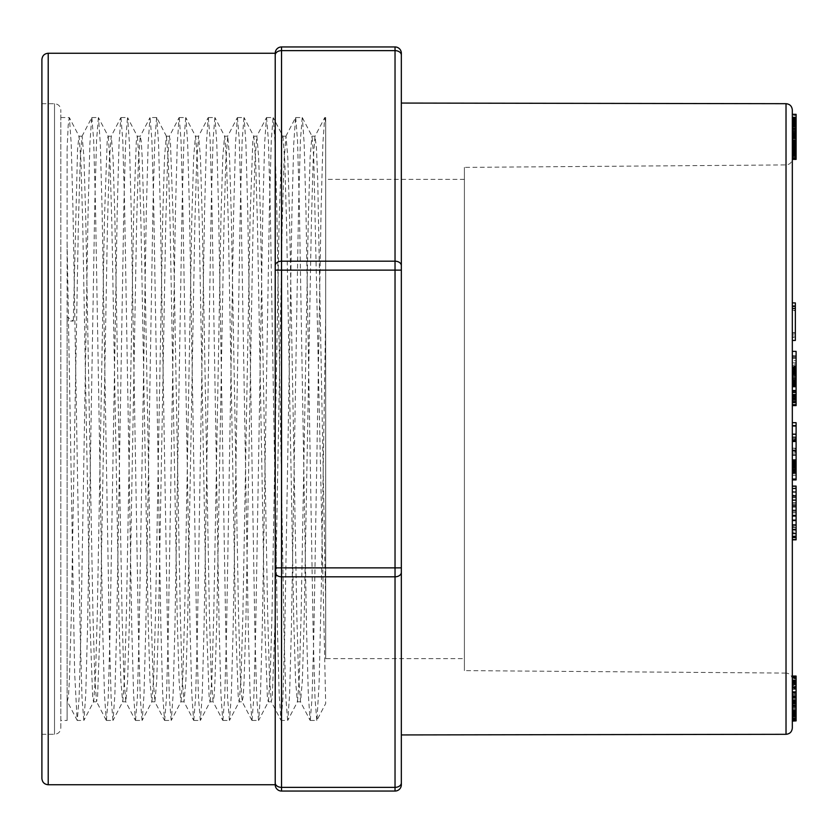 <?xml version="1.0" encoding="UTF-8"?>
<svg xmlns="http://www.w3.org/2000/svg" width="838" height="838" viewBox="0 0 838 838"><rect width="100%" height="100%" fill="white"/><g stroke="black" fill="none" stroke-linecap="round" stroke-linejoin="round"><path stroke-width="0.63" stroke-dasharray="4.19 3.14" d="M792.319 402.659L792.319 392.561L792.319 402.659M792.319 396.615L796.1 396.615L792.319 396.657M792.319 438.243L792.319 455.034L792.319 438.243L796.1 438.243L796.1 434.147L796.1 439.604L792.319 439.604L792.319 441.815L792.319 438.714L792.319 479.923L792.319 439.604M792.319 384.611L792.319 367.673L792.319 384.611M792.319 386.528L792.319 385.993L792.319 386.716L796.1 386.528L796.1 385.993L792.319 385.993M792.319 677.879L792.319 715.453L792.319 677.879M792.319 155.302L792.319 137.61L792.319 155.302L796.1 155.302L796.1 154.297L792.319 154.297M796.1 143.047L796.1 124.621L796.1 141.549L792.319 141.549L792.319 120.525L792.319 155.931L792.319 118.766L792.319 156.297L792.319 117.425L792.319 159.063L792.319 120.546L792.319 142.177L792.319 124.621L792.319 141.549L796.1 141.549L796.1 143.047L792.319 143.047M792.319 699.657L792.319 703.145L792.319 699.657L796.1 699.657L796.1 697.017L792.319 697.017M792.319 685.578L792.319 716.762L792.319 682.415L792.319 685.578L796.1 685.578L796.1 688.438L792.319 688.438M792.319 713.536L792.319 721.036L792.319 713.536L796.1 713.536L796.1 710.121L792.319 710.09L796.1 710.121L796.1 713.253L792.319 713.264L792.319 718.753L792.319 680.351L792.319 713.976L792.319 699.604L792.319 713.264L796.1 713.253L796.1 714.112L792.319 714.112M792.319 157.492L792.319 114.324L792.319 157.492L796.1 157.492L796.1 117.152L792.319 117.152M796.1 720.89L796.1 682.52L792.319 682.624L792.319 721.089L792.319 682.52L796.1 682.614L796.1 720.89L792.319 720.89M792.319 693.351L792.319 719.549L792.319 692.932L796.1 693.351L796.1 719.549L792.319 719.507L796.1 719.549L796.1 692.932L792.319 692.932M792.319 117.99L792.319 118.766L792.319 117.99L796.1 117.99L796.1 118.766L792.319 118.766L796.1 118.766L796.1 117.99M792.319 718.952L796.1 718.952M792.319 159.063L796.1 159.063L792.319 159.073M792.319 525.133L792.319 486.092L792.319 525.133M792.319 321.687L792.319 337.002L792.319 321.687M792.319 395.033L792.319 351.384L792.319 395.033L796.1 395.033L796.1 402.659L796.1 400.941L792.319 400.941M792.319 332.717L792.319 302.916L792.319 332.717L795.346 332.717L795.346 334.928L792.319 334.928M792.319 679.388L792.319 158.612L792.319 679.388C791.952 675.585 789.867 673.48 786.054 673.082L786.054 164.918L786.054 673.082L464.399 670.61L464.399 167.391L464.399 670.61M792.319 728.002L792.319 109.998M792.319 310.657L792.319 340.458L792.319 308.447L792.319 310.657L795.346 310.657L795.346 337.326L792.319 337.326M275.22 265.656A6.306 4.462 180 0 1 281.526 261.194L281.526 50.636L395.033 50.636L395.033 261.194L281.526 261.194L281.526 270.119L275.22 270.119L275.22 677.628L275.22 419L275.22 567.881L281.526 567.881L281.526 270.119L395.033 270.119L395.033 567.881L281.526 567.881L281.526 576.806L395.033 576.806L395.033 787.364L281.526 787.364L281.526 576.806A6.306 4.462 180 0 1 275.22 572.344M275.22 55.099A6.306 4.462 180 0 1 281.526 50.636L281.526 46.949A6.306 6.306 0 0 0 275.22 53.255L275.22 160.372L275.22 53.255A6.306 6.306 0 0 1 281.526 46.949L395.033 46.949A6.306 6.306 0 0 1 401.339 53.255L401.339 55.099A6.306 4.462 180 0 0 395.033 50.636L395.033 46.949A6.306 6.306 0 0 1 401.339 53.255M275.22 782.902A6.306 4.462 180 0 0 281.526 787.364L281.526 791.051A6.306 6.306 0 0 1 275.22 784.745L275.22 677.628L275.22 784.745A6.306 6.306 0 0 0 281.526 791.051L395.033 791.051A6.306 6.306 0 0 0 401.339 784.745L401.339 270.119L401.339 567.881L395.033 567.881L395.033 576.806A6.306 4.462 180 0 0 401.339 572.344M60.818 720.45L60.818 117.55L60.818 720.45L67.124 720.45L67.124 148.839L67.124 316.921L73.325 321.048L67.124 321.048L67.124 701.794L68.475 696.273L69.376 680.487L71.178 620.529L78.384 223.882L80.186 160.823L82.134 136.238L83.936 157.251L85.738 217.283L92.945 613.929L94.746 677.135L96.548 701.626L97.596 696.472L100.298 620.33L107.505 223.652L109.307 160.749L111.255 136.217L113.057 157.366L114.869 217.671L122.065 614.285L123.867 677.198L125.815 701.794L127.617 680.645L129.419 620.434L136.625 223.83L138.427 160.896L140.229 136.353L141.276 141.549L142.177 157.324L143.979 217.398L151.186 614.065L152.987 677.041L154.936 701.783L156.737 680.686L158.539 620.717L165.746 223.987L167.548 160.969L169.349 136.353L170.397 141.517L173.099 217.252L180.306 614.024L182.108 677.125L184.056 701.794L185.858 680.707L187.66 620.707L194.866 223.924L196.668 160.781L198.616 136.206L200.418 157.282L202.22 217.388L209.427 614.181L211.239 677.251L213.03 701.636L214.078 696.441L214.978 680.718L216.791 620.424L223.997 223.725L225.799 160.739L227.737 136.248L229.539 157.293L231.351 217.671L238.558 614.327L240.359 677.261L242.161 701.626L243.198 696.462L244.099 680.676L245.911 620.309L253.118 223.673L254.92 160.76L256.857 136.206L258.67 157.355L260.471 217.65L267.678 614.264L269.469 677.167L271.282 701.657L272.329 696.441L275.032 620.476L282.228 223.84L284.03 160.917L285.988 136.217L287.79 157.334L289.581 217.377L296.788 614.086L298.59 677.041L300.538 701.783L302.34 680.676L304.142 620.707L311.348 223.956L313.15 160.948L314.962 136.353L316.429 147.635L317.738 180.83L325.668 603.13L325.668 117.55L325.668 316.628L321.3 588.402L319.11 683.399L316.921 720.282L325.678 703.501L313.779 158.277L312.082 136.343L302.371 117.708M67.124 700.463L67.124 720.45M67.124 243.523L74.634 672.631L77.148 720.313L67.417 701.636M81.977 136.364L91.698 117.697L89.907 143.476L88.105 210.401L80.888 633.863L79.086 697.949L77.285 720.45L83.81 720.45M83.81 720.439L82.009 697.803L80.207 633.528L73 210.6L71.199 143.602L69.397 117.687L79.107 136.343L80.919 160.896L82.721 224.018L89.928 620.707L92.63 696.472L93.521 701.794L96.695 701.794M60.818 117.55L69.25 117.55L68.182 125.532L67.124 148.839M310.259 720.45L316.785 720.45M310.259 720.439L312.05 697.96L313.852 633.926L321.069 210.767L322.871 143.686L324.683 117.697L314.952 136.353M324.819 117.571L325.668 122.694M316.785 720.408L314.983 697.981L313.182 633.727L305.964 210.684L304.163 143.508L302.361 117.729M302.225 117.592L300.423 140.009L298.621 204.378L291.404 627.442L289.602 694.482L287.801 720.292L297.521 701.657M285.831 136.353L295.552 117.687L293.75 143.654L291.949 210.663L284.742 633.591L282.94 697.855L281.128 720.45L287.664 720.45M295.688 117.561L297.5 140.072L299.302 204.21L306.509 627.18L308.311 694.252L310.112 720.313L300.392 701.647M287.664 720.429L285.863 697.981L284.051 633.549L276.844 210.474L275.042 143.539L273.24 117.687L282.961 136.343M266.568 117.55L273.104 117.55L271.303 140.093L269.49 204.462L262.284 627.547L260.482 694.419L258.68 720.313L268.401 701.657L270.203 677.146L272.004 614.055L279.211 217.335L281.914 141.528L282.815 136.206L285.988 136.206M252.008 720.45L258.544 720.45M252.008 720.408L253.82 697.865L255.621 633.486L262.828 210.432L264.63 143.518L266.432 117.708L256.711 136.353M266.568 117.571L268.38 140.166L270.182 204.514L277.388 627.494L279.19 694.451L280.992 720.313L271.271 701.657M258.544 720.439L256.732 697.824L254.93 633.612L247.723 210.506L245.922 143.633L244.12 117.697L253.841 136.343L255.642 160.917L257.444 223.882L264.651 620.623L267.353 696.441L268.254 701.794L271.418 701.794M243.984 117.571L242.172 140.187L240.37 204.315L233.163 627.421L231.361 694.346L229.56 720.292L239.28 701.657L241.082 677.135L242.884 614.17L250.091 217.409L252.793 141.538L253.694 136.217L256.857 136.206M222.887 720.45L229.423 720.45M222.887 720.439L224.689 697.939L226.501 633.706L233.708 210.485L235.509 143.518L237.311 117.708L227.58 136.374M237.447 117.582L239.259 140.093L241.061 204.462L248.278 627.599L250.08 694.493L251.871 720.282M229.423 720.429L227.611 697.834L225.82 633.758L218.603 210.673L216.801 143.633L214.999 117.697L224.72 136.343L226.522 160.896L228.324 223.809L235.52 620.413L238.222 696.409L239.134 701.794L242.297 701.794M214.863 117.561L213.062 140.114L211.26 204.179L204.043 627.212L202.241 694.409L200.439 720.313L210.16 701.657M193.767 720.45L200.303 720.45M193.767 720.429L195.568 697.949L197.37 633.968L204.587 210.736L206.389 143.581L208.191 117.687L198.47 136.343M208.327 117.561L210.129 140.051L211.93 204.095L219.147 627.39L220.949 694.482L222.751 720.313L213.03 701.636M200.303 720.439L198.501 697.949L196.7 633.842L189.482 210.82L187.681 143.528L185.879 117.708L195.6 136.343L197.401 160.833L199.193 223.756L206.399 620.33L209.102 696.43L210.013 701.773L213.177 701.794M185.743 117.582L183.941 140.019L182.139 204.189L174.922 627.212L173.12 694.503L171.319 720.271L181.039 701.657M164.646 720.45L171.182 720.45M164.646 720.439L166.448 697.97L168.249 633.916L175.467 210.841L177.268 143.717L179.07 117.697L169.349 136.353M179.206 117.571L181.008 140.04L182.81 204.022L190.017 627.18L191.829 694.325L193.63 720.292L183.91 701.647M171.182 720.397L169.381 697.981L167.569 633.706L160.362 210.652L158.55 143.508L156.758 117.729M156.622 117.582L154.821 140.009L153.008 204.388L145.802 627.484L144 694.482L142.198 720.303L151.908 701.657M135.526 720.45L142.062 720.45M135.526 720.439L137.338 697.834L139.139 633.549L146.346 210.631L148.148 143.623L149.95 117.687L140.229 136.353M156.622 117.55L150.086 117.55L151.888 140.093L153.689 204.273L160.896 627.201L162.698 694.273L164.51 720.313L154.789 701.647M142.062 720.439L140.26 697.97L138.448 633.559L131.231 210.464L129.44 143.56L127.638 117.687L137.348 136.343M120.965 117.55L127.502 117.55L125.69 140.124L123.888 204.451L116.671 627.557L114.879 694.409L113.067 720.303L122.788 701.657L124.6 677.167L126.402 614.065L133.609 217.356L136.311 141.507L137.212 136.248L140.375 136.206M106.405 720.45L112.931 720.45M106.405 720.418L108.207 697.865L110.019 633.497L117.226 210.39L119.027 143.518L120.829 117.708L111.108 136.364M120.965 117.582L122.767 140.176L124.579 204.524L131.786 627.547L133.588 694.482L135.389 720.303L125.669 701.657M112.931 720.439L111.129 697.792L109.328 633.559L102.11 210.328L100.309 143.508L98.507 117.697L108.228 136.343M98.381 117.571L96.569 140.229L94.767 204.43L87.561 627.505L85.748 694.461L83.947 720.303L93.667 701.657L95.48 677.073L97.281 614.034L104.488 217.293L107.18 141.538L108.081 136.238L111.255 136.206M91.845 117.571L93.647 140.093L95.459 204.42L102.665 627.61L104.467 694.493L106.269 720.282M315.109 136.206L311.935 136.206L310.133 157.293L308.332 217.346L301.125 614.034L299.323 677.209L297.521 701.636M300.538 701.794L297.375 701.794L295.573 680.728L293.771 620.686L286.565 223.893L284.763 160.896L282.951 136.343M227.737 136.206L224.574 136.206L222.761 157.397L220.97 217.524L213.753 614.264L211.962 677.146L210.16 701.626M198.616 136.206L195.453 136.206L193.651 157.324L191.839 217.576L184.632 614.306L182.841 677.156L181.039 701.615M184.056 701.794L180.893 701.794L179.091 680.676L177.279 620.35L170.083 223.798L168.27 160.791L166.479 136.374M169.496 136.206L166.333 136.206L164.531 157.261L162.719 217.503L155.512 614.212L153.71 677.177L151.919 701.636M154.936 701.794L151.772 701.794L149.971 680.718L148.158 620.497L140.962 223.966L139.15 160.781L137.359 136.385M125.815 701.794L122.652 701.794L120.85 680.718L119.048 620.675L111.842 224.039L110.029 160.823L108.228 136.374M82.134 136.206L78.961 136.206L77.557 149.195L73.325 321.048M325.668 316.628L325.668 603.13M401.339 734.936L401.339 103.064L401.339 270.119L395.033 270.119L395.033 261.194A6.306 4.462 180 0 1 401.339 265.656M464.399 658.626L464.399 179.374L464.399 658.626L325.668 658.626L325.668 179.374L325.668 658.626M41.9 734.298L41.9 103.703L41.9 734.298L54.512 734.298C58.346 733.931 60.441 731.825 60.818 727.992L60.818 110.008L60.818 727.992M41.9 59.561L41.9 778.439M67.124 316.921L67.124 321.048M795.346 334.928L795.346 302.916M795.346 310.657L795.346 332.717M796.1 479.923L796.1 459.905L796.1 470.506L792.319 470.506L796.1 470.474L796.1 472.496L792.319 472.496M796.1 439.604L796.1 455.034L792.319 454.898M796.1 453.033L792.319 453.033M796.1 472.496L796.1 471.773L792.319 471.773M796.1 471.773L796.1 426.343L792.319 426.343M796.1 426.343L796.1 423.022L792.319 423.022M796.1 441.815L792.319 441.815M796.1 438.714L792.319 438.714M796.1 441.27L792.319 441.27M796.1 448.267L792.319 448.267M796.1 449.933L792.319 449.933M796.1 405.613L796.1 400.857L792.319 400.857M796.1 400.857L796.1 396.416L792.319 396.416M796.1 396.416L796.1 391.608L792.319 391.608M796.1 391.608L796.1 390.162L792.319 390.162M796.1 390.162L796.1 391.514L792.319 391.514M796.1 391.514L796.1 390.372L792.319 390.372M796.1 390.372L796.1 366.332L792.319 366.332M796.1 366.332L796.1 364.163L792.319 364.163M796.1 364.163L796.1 362.802L792.319 362.802M796.1 362.802L796.1 360.644L792.319 360.644M796.1 360.644L796.1 355.836L792.319 355.836M796.1 355.836L796.1 351.384M796.1 366.992L796.1 365.63L796.1 367.557L796.1 366.992L792.319 366.992M796.1 365.63L792.319 365.63M796.1 366.803L792.319 366.803M796.1 385.993L796.1 386.528M796.1 400.941L796.1 392.561L792.319 392.991M796.1 392.991L796.1 395.033M795.346 321.687L795.346 310.207L795.346 321.687M796.1 532.078L796.1 496.903L796.1 536.289L796.1 532.078L792.319 532.078M796.1 527.437L792.319 527.437M796.1 520.848L792.319 520.848M796.1 516.407L792.319 516.407M796.1 511.777L792.319 511.777M796.1 507.137L792.319 507.137M796.1 503.167L792.319 503.167M796.1 500.035L792.319 500.035M796.1 497.751L792.319 497.751M796.1 496.903L792.319 496.903M796.1 497.73L792.319 497.73M796.1 499.898L792.319 499.898M796.1 502.748L792.319 502.748M796.1 506.246L792.319 506.246M796.1 510.426L792.319 510.426M796.1 515.087L792.319 515.087M796.1 520.189L792.319 520.189M796.1 524.578L792.319 524.578M796.1 527.594L792.319 527.594M796.1 529.459L792.319 529.459M796.1 529.05L792.319 529.05M796.1 533.167L792.319 533.167M796.1 539.829L796.1 539.263L792.319 539.263M796.1 539.263L796.1 536.603L792.319 536.603M796.1 536.603L796.1 532.193L792.319 532.193M796.1 532.193L796.1 526.578L792.319 526.578M796.1 526.578L796.1 519.78L792.319 519.78M796.1 519.78L796.1 512.856L792.319 512.856M796.1 512.856L796.1 506.414L792.319 506.414M796.1 506.414L796.1 500.475L792.319 500.475M796.1 500.475L796.1 495.227L792.319 495.227M796.1 495.227L796.1 491.058L792.319 491.058M796.1 491.058L796.1 487.957L792.319 487.957M796.1 487.957L796.1 486.092M795.346 337.326L795.346 340.458M796.1 143.958L796.1 118.766L796.1 155.931L796.1 144.146L792.319 144.146L796.1 143.958L792.319 143.958M796.1 145.99L792.319 145.99L792.319 154.768L792.319 145.99L796.1 145.948M796.1 143.832L796.1 120.546L796.1 142.177L792.319 142.219L796.1 142.177L796.1 143.832L792.319 143.832M796.1 143.612L796.1 121.52L796.1 140.229L792.319 140.218L792.319 143.612L792.319 126.224L792.319 144.503L792.319 121.52L792.319 140.229L796.1 140.229L796.1 141.685L792.319 141.685L796.1 141.653L796.1 143.12L792.319 143.151L796.1 143.612L792.319 143.612M796.1 138.144L792.319 138.144M796.1 135.997L792.319 135.997M796.1 133.839L792.319 133.839L796.1 133.839M796.1 131.901L792.319 131.901M796.1 130.194L792.319 130.194L796.1 130.225M796.1 128.717L792.319 128.717M796.1 127.502L796.1 144.503L796.1 120.525L796.1 127.502L792.319 127.502M796.1 159.398L796.1 126.496L792.319 126.486L796.1 126.496L796.1 124.967L792.319 124.946L796.1 124.956L792.319 124.967M796.1 125.7L792.319 125.7L796.1 125.71M796.1 125.124L792.319 125.124M796.1 124.768L792.319 124.768M796.1 124.621L792.319 124.621M796.1 124.684L792.319 124.684M796.1 125.396L792.319 125.396M796.1 126.014L792.319 126.014M796.1 126.821L792.319 126.821L796.1 126.81M796.1 127.816L792.319 127.816M796.1 129.052L792.319 129.052M796.1 130.393L792.319 130.393M796.1 131.776L792.319 131.776M796.1 133.2L792.319 133.19M796.1 134.667L792.319 134.667M796.1 135.966L792.319 135.966M796.1 137.296L792.319 137.296M796.1 138.668L792.319 138.668M796.1 142.01L796.1 137.61L796.1 140.082L792.319 140.082L796.1 140.082L796.1 142.869L792.319 142.9M796.1 144.524L792.319 144.524L792.319 152.003L792.319 144.492L796.1 144.503M796.1 147.31L792.319 147.31L796.1 147.352M796.1 148.63L792.319 148.63M796.1 149.887L792.319 149.887M796.1 151.332L792.319 151.332M796.1 152.631L792.319 152.631M796.1 153.637L792.319 153.637M796.1 154.328L792.319 154.328M796.1 154.768L792.319 154.768M796.1 124.967L796.1 154.663L792.319 154.684L796.1 154.663L796.1 156.329L792.319 156.329M796.1 153.993L792.319 153.993M796.1 152.872L792.319 152.872M796.1 151.867L792.319 151.867M796.1 150.672L792.319 150.672M796.1 149.29L792.319 149.29M796.1 147.729L792.319 147.729L796.1 147.739M796.1 128.392L792.319 128.392M796.1 126.999L792.319 126.999M796.1 129.995L792.319 129.995L796.1 129.974M796.1 131.807L792.319 131.807M796.1 136.07L792.319 136.07M796.1 138.291L792.319 138.291M796.1 140.323L792.319 140.323M796.1 145.372L792.319 145.372M796.1 147.289L792.319 147.289M796.1 149.174L792.319 149.174M796.1 151.029L792.319 151.029L796.1 151.029M796.1 152.841L792.319 152.841M796.1 155.501L796.1 148.431L796.1 154.485L792.319 154.517L796.1 154.485L796.1 155.501L792.319 155.501M796.1 156.046L792.319 156.046M796.1 157.439L792.319 157.439M796.1 158.518L792.319 158.518M796.1 158.592L792.319 158.592C791.952 162.415 789.867 164.52 786.054 164.918L464.399 167.391M796.1 157.754L792.319 157.754M796.1 156.57L792.319 156.57M796.1 155.04L792.319 155.04M796.1 153.155L792.319 153.155M796.1 150.945L792.319 150.945L796.1 150.945M796.1 148.399L792.319 148.399M796.1 145.54L792.319 145.54M796.1 142.994L792.319 142.994M796.1 140.91L792.319 140.91M796.1 138.888L792.319 138.919M796.1 136.961L792.319 136.961M796.1 135.107L792.319 135.107M796.1 133.326L792.319 133.326M796.1 131.639L792.319 131.639L796.1 131.608M796.1 130.026L792.319 130.026M796.1 128.507L792.319 128.507M796.1 127.062L792.319 127.062M796.1 124.275L792.319 124.275M796.1 122.558L792.319 122.578M796.1 121.374L792.319 121.374M796.1 120.714L792.319 120.714L796.1 120.735M796.1 120.546L792.319 120.546M796.1 120.798L792.319 120.798M796.1 121.447L792.319 121.447M796.1 122.484L792.319 122.484M796.1 123.762L792.319 123.762M796.1 125.271L792.319 125.271M796.1 714.112L796.1 713.148L792.319 713.148M796.1 713.599L792.319 713.599M796.1 713.148L796.1 712.572L792.319 712.572M796.1 712.572L796.1 711.881L792.319 711.881M796.1 711.881L796.1 711.064L792.319 711.064M796.1 711.064L796.1 710.132L792.319 710.132M796.1 710.132L796.1 709.084L792.319 709.084M796.1 709.084L796.1 707.911L792.319 707.911M796.1 707.911L796.1 706.759L792.319 706.759M796.1 706.759L796.1 705.722L792.319 705.722M796.1 705.722L796.1 704.779L792.319 704.779M796.1 704.779L796.1 703.941L792.319 703.941M796.1 703.941L796.1 703.197L792.319 703.197M796.1 703.197L796.1 702.569L792.319 702.569M796.1 702.569L796.1 702.014L792.319 702.014M796.1 702.014L796.1 701.469L792.319 701.469M796.1 701.469L792.319 701.018M796.1 701.018L792.319 700.641M796.1 700.641L792.319 700.348M796.1 700.348L792.319 700.139M796.1 700.139L796.1 699.604L792.319 699.604M796.1 699.604L796.1 700.453L792.319 700.453M796.1 700.453L796.1 715.924M796.1 714.552L792.319 714.552M796.1 714.636L792.319 714.636L796.1 714.657M796.1 714.594L792.319 714.594M796.1 714.458L792.319 714.458M796.1 714.248L792.319 714.248M796.1 715.579L796.1 680.351L796.1 713.976L792.319 713.955L796.1 713.976L796.1 715.579L792.319 715.579M796.1 688.438L796.1 701.542L792.319 701.542L796.1 701.542L796.1 705.565L792.319 705.565M796.1 699.898L792.319 699.898M796.1 703.386L792.319 703.386M796.1 705.418L792.319 705.418M796.1 707.649L792.319 707.649M796.1 705.565L796.1 716.762L796.1 709.995L792.319 709.995L796.1 709.995L796.1 706.832L792.319 706.832M796.1 712.122L792.319 712.122M796.1 716.961L792.319 716.961M796.1 718.082L792.319 718.082M796.1 717.925L792.319 717.925M796.1 716.71L792.319 716.71M796.1 681.304L792.319 681.304M796.1 706.832L796.1 680.362L792.319 680.351L796.1 680.362L796.1 681.053L792.319 681.053M796.1 680.603L792.319 680.603L796.1 680.603M796.1 681.923L792.319 681.923M796.1 694.419L792.319 694.419M796.1 695.561L792.319 695.561M796.1 696.064L792.319 696.064M796.1 681.053L796.1 712.331L796.1 696.514L792.319 696.514L796.1 696.514L796.1 692.45L792.319 692.45M796.1 697.31L792.319 697.31M796.1 698.442L792.319 698.442M796.1 126.224L792.319 126.224L796.1 126.234M796.1 142.68L792.319 142.68L796.1 142.69M796.1 146.273L792.319 146.273M796.1 149.059L792.319 149.059M796.1 155.47L792.319 155.47M796.1 155.931L792.319 155.931M796.1 155.355L792.319 155.355M796.1 148.944L792.319 148.944M796.1 147.917L792.319 147.917M796.1 147.027L792.319 147.027M796.1 144.89L792.319 144.89M796.1 142.271L792.319 142.271M796.1 142.083L792.319 142.083M796.1 144.136L792.319 144.136M796.1 720.533L792.319 720.533M796.1 719.727L792.319 719.727M796.1 684.939L792.319 684.939M796.1 682.52L792.319 682.52M796.1 117.152L796.1 115.487L792.319 115.487M796.1 115.487L796.1 114.324M796.1 156.329L796.1 157.492M796.1 692.418L792.319 692.418M796.1 697.384L792.319 697.384M796.1 697.143L792.319 697.143M796.1 692.157L792.319 692.157M796.1 688.983L792.319 688.983M796.1 687.296L792.319 687.296M796.1 686.584L792.319 686.584M796.1 686.783L792.319 686.783M796.1 687.694L792.319 687.694L796.1 687.663M796.1 689.328L792.319 689.328M796.1 691.402L792.319 691.402M796.1 694.074L792.319 694.074M796.1 697.446L792.319 697.446M796.1 708.938L792.319 708.938M796.1 711.64L792.319 711.64M796.1 713.976L792.319 713.976M796.1 716.354L792.319 716.354M796.1 716.762L792.319 716.762M796.1 715.39L792.319 715.39M796.1 712.949L792.319 712.949M796.1 706.675L792.319 706.675M796.1 721.036L792.319 720.795M796.1 720.795L796.1 719.915L792.319 719.915M796.1 719.915L796.1 718.417L792.319 718.417M796.1 718.417L796.1 716.301L792.319 716.301M796.1 716.301L796.1 713.536M796.1 706.036L792.319 706.036M796.1 701.301L792.319 701.301M796.1 692.45L796.1 689.119L792.319 689.119M796.1 689.119L796.1 686.343L792.319 686.343M796.1 686.343L796.1 683.934L792.319 683.934M796.1 683.934L796.1 682.415L792.319 682.415M796.1 682.415L796.1 683.399L792.319 683.399M796.1 683.399L796.1 685.578M796.1 140.794L792.319 140.794M796.1 138.794L792.319 138.794M796.1 136.699L792.319 136.699M796.1 134.499L792.319 134.499M796.1 132.257L792.319 132.257M796.1 128.403L792.319 128.403M796.1 125.428L792.319 125.428M796.1 124.254L792.319 124.254M796.1 123.301L792.319 123.301M796.1 121.992L792.319 121.992M796.1 121.657L792.319 121.657M796.1 121.52L792.319 121.52M796.1 121.583L792.319 121.583M796.1 121.845L792.319 121.845M796.1 122.317L792.319 122.317L796.1 122.296M796.1 122.977L792.319 122.977M796.1 123.835L792.319 123.835M796.1 126.192L792.319 126.192M796.1 128.874L792.319 128.874M796.1 130.319L792.319 130.319M796.1 132.928L792.319 132.928M796.1 134.3L792.319 134.3M796.1 135.725L792.319 135.725M796.1 137.202L792.319 137.202M796.1 138.72L792.319 138.72M796.1 145.854L792.319 145.854M796.1 147.425L792.319 147.425M796.1 148.892L792.319 148.892M796.1 150.096L792.319 150.096M796.1 151.751L792.319 151.751M796.1 152.003L792.319 152.003M796.1 151.626L792.319 151.626M796.1 150.767L792.319 150.767M796.1 149.929L792.319 149.929M796.1 148.871L792.319 148.871M796.1 147.614L792.319 147.614M796.1 146.158L792.319 146.158M796.1 125.983L792.319 125.983M796.1 129.209L792.319 129.209M796.1 131.105L792.319 131.105M796.1 135.484L792.319 135.484M796.1 137.736L792.319 137.736M796.1 139.789L792.319 139.789M796.1 141.643L792.319 141.643M796.1 143.288L792.319 143.288M796.1 144.785L792.319 144.785M796.1 146.64L792.319 146.64M796.1 148.431L792.319 148.431L796.1 148.431M796.1 150.159L792.319 150.159M796.1 151.804L792.319 151.804M796.1 153.249L792.319 153.249M796.1 156.172L792.319 156.172M796.1 156.297L792.319 156.297M796.1 155.889L792.319 155.889M796.1 154.999L792.319 154.999M796.1 153.804L792.319 153.804M796.1 152.317L792.319 152.317M796.1 150.526L792.319 150.526M796.1 146.042L792.319 146.042M796.1 143.361L792.319 143.361M796.1 140.386L792.319 140.386M796.1 137.788L792.319 137.788M796.1 135.672L792.319 135.672M796.1 133.651L792.319 133.651M796.1 131.713L792.319 131.713M796.1 129.88L792.319 129.88M796.1 128.141L792.319 128.141M796.1 123.553L792.319 123.553M796.1 122.243L792.319 122.243M796.1 121.049L792.319 121.049M796.1 119.824L792.319 119.824M796.1 118.451L792.319 118.451M796.1 117.655L792.319 117.655M796.1 124.045L792.319 124.045M796.1 697.017L796.1 697.729L792.319 697.729M796.1 697.729L796.1 700.495L792.319 700.495M796.1 700.495L796.1 703.145L792.319 703.145M796.1 703.145L796.1 702.433L792.319 702.433M796.1 702.433L796.1 699.657M796.1 154.297L796.1 151.489L792.319 151.489M796.1 151.489L796.1 150.306M796.1 158.508L792.319 158.508M796.1 156.633L792.319 156.633M796.1 154.045L792.319 154.045M796.1 147.624L792.319 147.624M796.1 136.185L792.319 136.185M796.1 134.352L792.319 134.352M796.1 133.567L792.319 133.567M796.1 133.923L792.319 133.923M796.1 135.829L792.319 135.829M796.1 125.637L792.319 125.637M796.1 124.537L792.319 124.537M796.1 137.61L792.319 137.61M796.1 137.977L792.319 137.977M796.1 149.562L796.1 152.589L792.319 152.589M796.1 152.589L796.1 154.726L792.319 154.726M796.1 154.726L796.1 155.302M796.1 710.09L792.319 710.09M796.1 684.196L792.319 684.196M796.1 681.849L792.319 681.849M796.1 682.561L792.319 682.561M796.1 684.866L792.319 684.866M796.1 688.019L792.319 688.019M796.1 715.453L796.1 713.274L792.319 713.274M796.1 713.274L796.1 689.265L792.319 689.265M796.1 689.265L796.1 686.05L792.319 686.05M796.1 686.05L796.1 683.2L792.319 683.2M796.1 683.2L796.1 680.728L792.319 680.728M796.1 680.728L796.1 678.717L792.319 678.717M796.1 678.717L796.1 677.261L792.319 677.261M796.1 677.261L796.1 676.329L792.319 676.329M792.319 466.661L792.319 475.376L792.319 466.661L796.1 466.661L792.319 466.158M796.1 466.158L792.319 465.698M796.1 465.698L792.319 465.289L796.1 464.922L792.319 464.922M796.1 464.922L792.319 464.608M796.1 464.608L792.319 464.325M796.1 464.325L792.319 464.105M796.1 464.105L792.319 463.938M796.1 463.938L792.319 463.969M796.1 463.969L792.319 464.147M796.1 464.147L792.319 464.409M796.1 464.409L792.319 464.786M796.1 464.786L796.1 465.959L792.319 465.959M796.1 465.959L796.1 466.703L792.319 466.703M796.1 466.703L796.1 467.573L792.319 467.573M796.1 467.573L796.1 468.547L792.319 468.547M796.1 468.547L796.1 472.862L792.319 472.862M796.1 472.862L792.319 473.072M796.1 473.072L796.1 475.314L792.319 475.314M796.1 475.314L792.319 475.376M796.1 475.376L796.1 471.752L792.319 471.752M796.1 471.752L796.1 470.862L792.319 470.862M796.1 470.862L796.1 470.024L792.319 470.024M796.1 470.024L796.1 469.238L792.319 469.238M796.1 469.238L796.1 468.505L792.319 468.505M796.1 468.505L796.1 467.834L792.319 467.834M796.1 467.834L796.1 467.227L792.319 467.227M796.1 460.429L792.319 460.429M796.1 461.13L792.319 461.13M796.1 460.02L792.319 460.02M796.1 473.732L792.319 473.732M796.1 472.548L792.319 472.548M796.1 469.835L792.319 469.835M796.1 472.024L792.319 472.024M796.1 471.124L792.319 471.124M796.1 466.996L792.319 466.996M796.1 465.111L792.319 465.111M796.1 463.498L792.319 463.498M796.1 462.178L792.319 462.178M796.1 467.227L796.1 466.661M792.319 378.64L792.319 371.244L792.319 378.64L796.1 378.64L792.319 378.64M796.1 379.467L792.319 379.467M796.1 380.211L792.319 380.211M796.1 380.881L792.319 380.881M796.1 381.468L792.319 381.468M796.1 381.971L792.319 381.971M796.1 382.4L792.319 382.4M796.1 382.746L792.319 382.746M796.1 382.997L792.319 382.997M796.1 383.144L792.319 383.144M796.1 383.217L792.319 383.217M796.1 383.186L792.319 383.186M796.1 383.081L792.319 383.081M796.1 382.935L792.319 382.935M796.1 382.715L792.319 382.715M796.1 382.453L792.319 382.453M796.1 382.128L792.319 382.128M796.1 381.751L792.319 381.751M796.1 381.321L792.319 381.321M796.1 380.756L792.319 380.756M796.1 380.117L792.319 380.117M796.1 379.415L792.319 379.415M796.1 377.812L792.319 377.812M796.1 376.922L792.319 376.922M796.1 375.99L792.319 375.99L796.1 376.021M796.1 375.12L792.319 375.12M796.1 374.303L792.319 374.303M796.1 373.539L792.319 373.539M796.1 372.837L792.319 372.837M796.1 372.292L792.319 372.292M796.1 371.611L792.319 371.611M796.1 371.402L792.319 371.402M796.1 371.244L792.319 371.244M796.1 371.433L792.319 371.433M796.1 371.632L792.319 371.632M796.1 372.187L792.319 372.187M796.1 372.533L792.319 372.533M796.1 372.92L792.319 372.92M796.1 373.36L792.319 373.36M796.1 373.842L792.319 373.842M796.1 374.45L792.319 374.45M796.1 375.225L792.319 375.225M796.1 376.042L792.319 376.042M796.1 376.88L792.319 376.88M796.1 377.749L792.319 377.749M796.1 385.082L792.319 385.082M796.1 383.794L792.319 383.794M796.1 382.191L792.319 382.191M796.1 380.305L792.319 380.305M796.1 378.137L792.319 378.137M796.1 374.177L792.319 374.177M796.1 372.575L792.319 372.575M796.1 371.15L792.319 371.15M796.1 369.987L792.319 369.987M796.1 369.108L792.319 369.108M796.1 368.437L792.319 368.437M796.1 367.966L792.319 367.966M796.1 367.704L792.319 367.704M796.1 369.191L796.1 370.543L792.319 370.543M796.1 370.543L796.1 372.02L792.319 372.02M796.1 372.02L796.1 373.779L792.319 373.779M796.1 373.779L796.1 375.895L792.319 375.895M796.1 375.895L796.1 377.76L792.319 377.76M796.1 377.76L796.1 369.548L792.319 369.548M796.1 439.154L796.1 440.987L796.1 439.154L792.319 439.154M796.1 439.112L792.319 439.112M796.1 454.898L796.1 451.965L792.319 451.965M796.1 451.965L796.1 448.812L792.319 448.812M796.1 448.812L796.1 448.194L792.319 448.194M796.1 448.194L796.1 450.027L792.319 450.027M796.1 450.027L792.319 450.069M796.1 450.069L796.1 438.243M796.1 399.359L792.319 399.359M796.1 397.914L792.319 397.914M796.1 398.878L792.319 398.878M796.1 398.417L792.319 398.417M796.1 396.468L792.319 396.468M796.1 395.463L792.319 395.463M796.1 392.613L792.319 392.613M786.023 103.692L786.023 734.308M48.206 784.745L48.206 53.255M54.512 734.298L54.512 103.703L54.512 734.298M401.339 782.902A6.306 4.462 180 0 1 395.033 787.364L395.033 791.051A6.306 6.306 0 0 0 401.339 784.745M324.819 117.55L325.668 117.55M295.688 117.55L302.225 117.55M237.447 117.55L243.984 117.55M208.327 117.55L214.863 117.55M179.206 117.55L185.743 117.55M91.845 117.55L98.381 117.55M166.479 136.343L156.769 117.708M251.861 720.292L242.14 701.626M106.258 720.292L96.538 701.636M464.399 179.374L325.668 179.374M41.9 103.703L54.512 103.703C58.346 104.069 60.441 106.175 60.818 110.008M795.346 337.002L792.319 337.002M795.346 310.207L792.319 310.207M795.346 333.168L792.319 333.168"/><path stroke-width="1.26" d="M786.023 734.308L786.023 103.692C789.846 104.069 791.941 106.164 792.319 109.998L792.319 728.002C791.941 731.836 789.846 733.931 786.023 734.308L401.339 734.936L401.339 567.881L401.339 784.745A6.306 6.306 0 0 1 395.033 791.051L281.526 791.051A6.306 6.306 0 0 1 275.22 784.745L275.22 53.255L275.22 270.119L281.526 270.119L281.526 567.881L395.033 567.881L395.033 270.119L281.526 270.119L281.526 261.194L395.033 261.194L395.033 50.636L281.526 50.636L281.526 261.194A6.306 4.462 180 0 0 275.22 265.656M275.22 572.344A6.306 4.462 180 0 0 281.526 576.806L281.526 787.364L395.033 787.364L395.033 576.806L281.526 576.806L281.526 567.881L275.22 567.881L275.22 784.745L48.206 784.745C44.372 784.378 42.277 782.273 41.9 778.439L41.9 59.561C42.277 55.727 44.372 53.622 48.206 53.255L48.206 784.745M786.023 103.692L401.339 103.064L401.339 567.881L395.033 567.881L395.033 576.806A6.306 4.462 180 0 0 401.339 572.344M48.206 53.255L275.22 53.255A6.306 6.306 0 0 1 281.526 46.949L395.033 46.949A6.306 6.306 0 0 1 401.339 53.255L401.339 270.119L395.033 270.119L395.033 261.194A6.306 4.462 180 0 1 401.339 265.656M401.339 103.064L401.339 55.099A6.306 4.462 180 0 0 395.033 50.636L395.033 46.949M792.319 306.048L795.346 306.048L795.346 302.916L792.319 302.916M795.346 306.048L795.346 308.447L792.319 308.447M792.319 422.677L796.1 422.677L796.1 459.905L792.319 459.905M796.1 425.631L792.319 425.631M792.319 392.561L796.1 392.561L796.1 404.649L792.319 404.649M796.1 404.649L796.1 405.613L792.319 405.613M792.319 356.129L796.1 356.129L796.1 351.384L792.319 351.384M796.1 356.129L796.1 357.941L792.319 357.941M796.1 357.941L796.1 367.557L792.319 367.557M796.1 367.557L796.1 390.843L792.319 390.843M796.1 390.843L796.1 392.991M792.319 486.092L796.1 486.092L796.1 529.878L792.319 529.878M796.1 525.133L792.319 525.133M796.1 529.878L796.1 533.596L792.319 533.596M796.1 533.596L796.1 536.289L792.319 536.289M796.1 536.289L796.1 537.598L792.319 537.598M796.1 537.598L796.1 539.829L792.319 539.829M796.1 486.239L792.319 486.239M796.1 488.491L792.319 488.491M796.1 492L792.319 492M796.1 495.761L792.319 495.761M796.1 500.097L792.319 500.097M796.1 505L792.319 505M796.1 510.352L792.319 510.352M796.1 515.538L792.319 515.538M796.1 520.461L792.319 520.461M795.346 308.447L795.346 340.458L792.319 340.458M796.1 720.89L792.319 721.089M792.319 117.425L796.1 117.425L796.1 114.324L792.319 114.324M792.319 676.067L796.1 676.067L796.1 715.924L792.319 715.924M796.1 715.924L796.1 718.114L792.319 718.114M796.1 718.114L796.1 719.695L792.319 719.695M796.1 719.695L796.1 720.67L792.319 720.67M796.1 720.67L792.319 721.036M796.1 117.425L792.319 117.708M796.1 117.708L796.1 118.357L792.319 118.357M796.1 118.357L796.1 119.373L792.319 119.373M796.1 119.373L796.1 120.735M792.319 120.525L796.1 120.525L796.1 150.306L792.319 150.306M796.1 150.306L796.1 153.05L792.319 153.05M796.1 153.05L796.1 156.036L792.319 156.036M796.1 156.036L796.1 157.984L792.319 157.984M796.1 159.377L792.319 159.377L796.1 159.398L796.1 157.984M796.1 122.17L792.319 122.17M796.1 122.977L792.319 122.977M796.1 141.151L792.319 141.151M796.1 142.01L792.319 142.01M796.1 142.869L792.319 142.869M796.1 146.325L792.319 146.325M796.1 149.562L792.319 149.562M796.1 680.194L792.319 680.194M796.1 677.879L792.319 677.879M796.1 683.263L792.319 683.263M796.1 687.034L792.319 687.034M796.1 710.603L792.319 710.603M796.1 712.331L792.319 712.331M796.1 714.175L792.319 714.175M796.1 715.453L792.319 715.453M796.1 676.591L792.319 676.591M796.1 459.905L792.319 460.072M796.1 460.072L792.319 460.512M796.1 460.512L796.1 461.172L792.319 461.172M796.1 461.172L796.1 462.031L792.319 462.031M796.1 462.031L796.1 463.11L792.319 463.11M796.1 463.11L796.1 464.441L792.319 464.441M796.1 464.441L796.1 466.138L792.319 466.138M796.1 466.138L796.1 468.013L792.319 468.013M796.1 468.013L796.1 470.066L792.319 470.066M796.1 470.066L796.1 472.286L792.319 472.286M796.1 472.286L796.1 479.043L792.319 479.043M796.1 479.043L796.1 479.923L792.319 479.923M796.1 385.375L792.319 385.375M796.1 384.611L792.319 384.611M796.1 386.014L792.319 386.014M796.1 386.486L792.319 386.486M796.1 386.716L792.319 386.716L796.1 386.727M796.1 367.673L792.319 367.673M796.1 367.851L792.319 367.851M796.1 368.301L792.319 368.301M796.1 369.191L792.319 369.191M796.1 369.474L792.319 369.474M796.1 371.527L792.319 371.527M796.1 373.161L792.319 373.161M796.1 381.405L792.319 381.405M796.1 382.673L792.319 382.673M796.1 383.752L792.319 383.752M796.1 434.147L792.319 434.147M796.1 434.283L792.319 434.283M796.1 437.216L792.319 437.216M796.1 440.369L792.319 440.369M796.1 440.987L792.319 440.987M796.1 450.938L792.319 450.938M796.1 455.034L792.319 455.034M796.1 402.659L792.319 402.659M796.1 394.509L792.319 394.509M796.1 395.651L792.319 395.651M796.1 396.866L792.319 396.866M796.1 398.165L792.319 398.165M796.1 399.548L792.319 399.548M796.1 401.014L792.319 401.014M796.1 402.345L792.319 402.345M281.526 46.949L281.526 50.636A6.306 4.462 180 0 0 275.22 55.099M395.033 791.051L395.033 787.364A6.306 4.462 180 0 0 401.339 782.902M275.22 782.902A6.306 4.462 180 0 0 281.526 787.364L281.526 791.051M795.346 306.373L792.319 306.373"/></g></svg>

